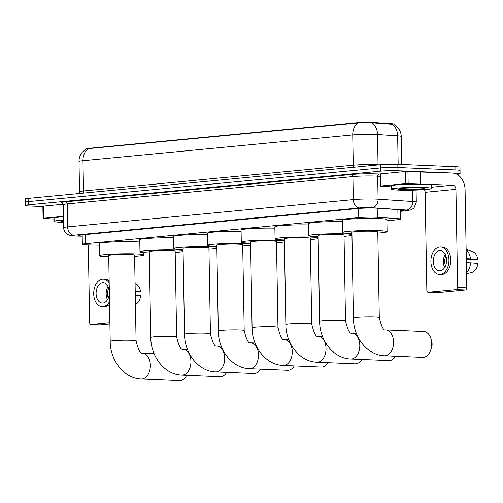 <?xml version="1.0" encoding="UTF-8"?>
<svg xmlns="http://www.w3.org/2000/svg" width="503" height="503" viewBox="0 0 503 503"><rect width="100%" height="100%" fill="white"/><g stroke="black" fill="none" stroke-linecap="round" stroke-linejoin="round"><path stroke-width="0.75" d="M386.901 220.773L397.747 219.736A12.135 0.824 179 0 0 400.728 219.138A12.135 0.824 179 0 0 398.024 218.667L377.363 217.29A12.135 0.824 179 0 0 375.898 217.214A12.135 0.824 179 0 0 358.777 217.592L85.321 243.722A12.135 0.824 179 0 0 82.341 244.313A12.135 0.824 179 0 0 88.22 244.917L99.217 245.175M86.334 148.85A10.921 0.742 -1 0 1 89.012 148.316L356.64 122.745A10.921 0.742 -1 0 1 372.044 122.405A10.921 0.742 -1 0 1 373.371 122.474L391.447 123.681A10.921 0.742 -1 0 1 393.874 124.109L393.88 124.316M393.849 124.298C398.508 127.033 400.979 131.101 401.262 136.508A16.178 1.1 179 0 0 397.659 135.879L377.514 134.534A16.178 1.1 179 0 0 375.559 134.433A16.178 1.1 179 0 0 352.735 134.936A14.159 10.645 -95.5 0 1 357.803 122.971L86.371 148.825L82.322 152.151C80.09 154.874 78.99 157.986 79.009 161.501L79.537 191.769A16.178 1.1 -1 0 1 83.511 190.97L353.263 165.198A16.178 1.1 -1 0 1 376.087 164.695A16.178 1.1 -1 0 1 378.042 164.795L378.941 164.858M398.156 164.324L397.659 135.879A14.159 10.991 -86.2 0 0 392.271 124.272L370.755 122.688M42.868 206.538L29.432 205.979A12.135 0.824 -1 0 1 25.263 205.431L25.207 202.2A12.135 0.824 -1 0 1 28.187 201.609L380.777 167.914A12.135 0.824 -1 0 1 397.892 167.537L455.856 169.964A12.135 0.824 -1 0 1 460.025 170.511L459.968 167.285A12.135 0.824 -1 0 0 455.8 166.732L397.835 164.311A12.135 0.824 -1 0 0 380.721 164.688L28.13 198.377A12.135 0.824 -1 0 0 25.15 198.974L25.207 202.2A12.135 0.824 -1 0 1 28.187 201.609L380.777 167.914A12.135 0.824 -1 0 1 397.892 167.537L455.856 169.964A12.135 0.824 -1 0 1 460.025 170.511A12.135 0.824 -1 0 1 457.045 171.108M400.583 210.826A12.135 0.824 179 0 0 403.437 210.241A12.135 0.824 179 0 0 400.734 209.77L376.973 208.185A12.135 0.824 179 0 0 375.508 208.104A12.135 0.824 179 0 0 358.388 208.481L81.737 234.92A12.135 0.824 179 0 0 78.757 235.511A12.135 0.824 179 0 0 82.196 236.026M25.263 205.431A12.135 0.824 -1 0 1 28.243 204.834L380.834 171.146A12.135 0.824 -1 0 1 397.948 170.769L455.913 173.189A12.135 0.824 -1 0 1 460.082 173.742A12.135 0.824 -1 0 1 457.101 174.334L456.994 174.346M398.257 190.077A20.227 1.377 -1 0 1 391.315 189.159A20.227 1.377 -1 0 1 403.142 187.701A20.227 1.377 -1 0 1 424.809 187.537A20.227 1.377 -1 0 1 431.756 188.455A20.227 1.377 -1 0 1 419.923 189.914A20.227 1.377 -1 0 1 398.257 190.077M391.315 189.159L391.259 185.934A20.227 1.377 -1 0 1 403.085 184.475A20.227 1.377 -1 0 1 424.752 184.312A20.227 1.377 -1 0 1 431.7 185.23L431.756 188.455M420.187 187.984A13.185 0.899 -1 0 1 424.689 188.518A13.185 0.899 -1 0 1 417.415 189.512A13.185 0.899 -1 0 1 402.878 189.637A13.185 0.899 -1 0 1 398.382 188.977A13.185 0.899 -1 0 1 406.474 188.065A13.185 0.899 -1 0 1 420.187 187.984M380.758 186.003L380.262 186.097L380.054 173.994L380.551 173.893L380.758 186.003L405.588 183.626L405.374 171.523L452.599 173.089A16.178 12.166 -95.5 0 1 465.08 189.738L466.797 287.791A2.025 1.327 92.4 0 1 465.501 289.935L456.347 289.552A2.025 1.327 -87.6 0 0 457.642 287.408L455.932 189.354A4.043 3.043 84.5 0 0 452.807 185.192L405.588 183.626M380.551 173.893L405.374 171.523M424.356 189.65A4.043 3.043 84.5 0 1 425.129 192.297L426.846 290.35A2.025 1.327 -87.6 0 0 428.084 292.243A2.025 1.327 -87.6 0 0 428.204 292.237L437.359 292.62L465.501 289.935M428.204 292.237L456.347 289.552M380.262 186.097L391.271 186.852M440.1 270.803A10.11 6.633 -87.6 0 0 446.563 260.541A10.11 6.633 -87.6 0 0 440.345 250.613A10.11 6.633 -87.6 0 0 439.748 250.632A10.11 6.633 -87.6 0 0 433.284 260.894A10.11 6.633 -87.6 0 0 439.503 270.821A10.11 6.633 -87.6 0 0 440.1 270.803M466.294 259.095L477.781 259.353L466.287 258.611M439.345 274.456L441.175 274.537A13.751 9.023 -87.6 0 0 441.992 274.512A13.751 9.023 -87.6 0 0 450.782 260.548A13.751 9.023 -87.6 0 0 442.326 247.055L440.496 246.979A13.751 9.023 -87.6 0 0 439.685 246.998A13.751 9.023 -87.6 0 0 430.895 260.963A13.751 9.023 -87.6 0 0 439.345 274.456A13.751 9.023 -87.6 0 0 440.163 274.437A13.751 9.023 -87.6 0 0 448.953 260.472A13.751 9.023 -87.6 0 0 440.496 246.979M470.512 258.794A13.348 8.752 -87.6 0 0 466.13 249.733M477.781 259.353A10.519 6.897 -87.6 0 0 472.87 251.789L466.124 249.343M466.533 272.689A13.348 8.752 -87.6 0 0 470.582 262.824L477.85 263.39A10.519 6.897 -87.6 0 1 472.55 272.186L466.551 273.827M466.356 262.648L470.582 262.824M445.941 256.128A8.092 5.307 -87.6 0 0 445.539 265.791M445.23 254.355A10.11 6.633 -87.6 0 0 444.683 267.495M63.56 222.376A20.227 1.377 -1 0 1 61.07 222.295A20.227 1.377 -1 0 1 54.123 221.383A20.227 1.377 -1 0 1 63.516 220.056M54.123 221.383L54.066 218.151A20.227 1.377 -1 0 1 63.46 216.824M63.548 221.729A13.185 0.899 -1 0 1 61.19 221.194A13.185 0.899 -1 0 1 63.529 220.704M422.665 357.356A12.946 8.488 -87.6 0 0 423.432 357.337A12.946 8.488 -87.6 0 0 430.304 351.138A12.946 8.488 -87.6 0 0 430.845 338.33A12.946 8.488 -87.6 0 0 423.746 331.49L385.612 329.899A12.946 8.488 92.4 0 1 393.566 342.6A12.946 8.488 92.4 0 1 385.298 355.74A12.946 8.488 92.4 0 1 384.531 355.759L422.665 357.356M385.612 329.899C383.582 330.798 381.475 326.705 379.287 317.626L377.784 231.845A12.946 0.88 179 0 0 373.339 231.261A12.946 0.88 179 0 0 359.475 231.361A12.946 0.88 179 0 0 351.905 232.298L353.402 318.078C353.358 336.979 367.02 355.275 384.531 355.759M351.924 233.524A22.245 1.515 -1 0 1 350.245 233.467A22.245 1.515 -1 0 1 342.6 232.455A22.245 1.515 -1 0 1 355.615 230.852A22.245 1.515 -1 0 1 379.451 230.676A22.245 1.515 -1 0 1 387.09 231.682A22.245 1.515 -1 0 1 377.81 233.071M342.6 232.455L342.392 220.352A22.245 1.515 -1 0 1 355.401 218.748A22.245 1.515 -1 0 1 379.237 218.572A22.245 1.515 -1 0 1 386.876 219.578L387.09 231.682M430.845 338.33L431.505 340.361A8.897 5.835 92.4 0 1 431.14 349.164L430.304 351.138M345.511 320.851A12.946 0.88 179 0 0 341.065 320.266A12.946 0.88 179 0 0 322.807 320.669A12.946 0.88 179 0 0 319.631 321.304L318.129 235.523A12.946 0.88 179 0 1 325.705 234.587A12.946 0.88 179 0 1 339.569 234.486A12.946 0.88 179 0 1 344.014 235.071L345.511 320.851C347.699 329.93 349.811 334.023 351.836 333.124A12.946 8.488 92.4 0 1 359.796 345.825A12.946 8.488 92.4 0 1 351.522 358.966A12.946 8.488 92.4 0 1 350.754 358.991L388.894 360.582A12.946 8.488 -87.6 0 0 389.662 360.563A12.946 8.488 -87.6 0 0 395.591 356.225M318.154 236.756A22.245 1.515 -1 0 1 316.469 236.693A22.245 1.515 -1 0 1 308.829 235.687A22.245 1.515 -1 0 1 321.845 234.077A22.245 1.515 -1 0 1 345.674 233.901A22.245 1.515 -1 0 1 351.943 234.411M308.829 235.687L308.616 223.577A22.245 1.515 -1 0 1 319.946 222.062A22.245 1.515 -1 0 1 342.411 221.697M351.955 235.454A22.245 1.515 -1 0 1 344.039 236.303M311.741 324.083A12.946 0.88 179 0 0 307.295 323.498A12.946 0.88 179 0 0 289.036 323.901A12.946 0.88 179 0 0 285.855 324.536L284.358 238.749A12.946 0.88 179 0 1 291.929 237.818A12.946 0.88 179 0 1 305.799 237.712A12.946 0.88 179 0 1 310.244 238.296L311.741 324.083C313.929 333.162 316.041 337.249 318.066 336.35A12.946 8.488 92.4 0 1 326.026 349.057A12.946 8.488 92.4 0 1 317.751 362.191A12.946 8.488 92.4 0 1 316.984 362.217L355.118 363.814A12.946 8.488 -87.6 0 0 355.885 363.788A12.946 8.488 -87.6 0 0 361.82 359.45M284.384 239.981A22.245 1.515 -1 0 1 282.699 239.918A22.245 1.515 -1 0 1 275.059 238.912A22.245 1.515 -1 0 1 288.068 237.309A22.245 1.515 -1 0 1 311.904 237.127A22.245 1.515 -1 0 1 318.166 237.636M275.059 238.912L274.845 226.809A22.245 1.515 -1 0 1 286.176 225.287A22.245 1.515 -1 0 1 308.641 224.923M318.185 238.68A22.245 1.515 -1 0 1 310.263 239.529M277.97 327.308A12.946 0.88 179 0 0 273.525 326.724A12.946 0.88 179 0 0 255.266 327.126A12.946 0.88 179 0 0 252.085 327.761L250.588 241.974A12.946 0.88 179 0 1 258.158 241.044A12.946 0.88 179 0 1 272.022 240.937A12.946 0.88 179 0 1 276.474 241.522L277.97 327.308C280.158 336.388 282.265 340.474 284.296 339.575A12.946 8.488 92.4 0 1 292.249 352.282A12.946 8.488 92.4 0 1 283.981 365.423A12.946 8.488 92.4 0 1 283.214 365.442L321.348 367.039A12.946 8.488 -87.6 0 0 322.115 367.014A12.946 8.488 -87.6 0 0 328.044 362.676M250.607 243.207A22.245 1.515 -1 0 1 248.928 243.144A22.245 1.515 -1 0 1 241.283 242.138A22.245 1.515 -1 0 1 254.298 240.535A22.245 1.515 -1 0 1 278.134 240.352A22.245 1.515 -1 0 1 284.396 240.862M241.283 242.138L241.075 230.034A22.245 1.515 -1 0 1 252.399 228.519A22.245 1.515 -1 0 1 274.871 228.155M284.415 241.905A22.245 1.515 -1 0 1 276.493 242.754M244.194 330.534A12.946 0.88 179 0 0 239.749 329.949A12.946 0.88 179 0 0 221.49 330.352A12.946 0.88 179 0 0 218.315 330.987L216.818 245.206A12.946 0.88 179 0 1 224.388 244.269A12.946 0.88 179 0 1 238.252 244.169A12.946 0.88 179 0 1 242.698 244.754L244.194 330.534C246.388 339.613 248.495 343.706 250.525 342.807A12.946 8.488 92.4 0 1 258.479 355.508A12.946 8.488 92.4 0 1 250.205 368.649A12.946 8.488 92.4 0 1 249.438 368.668L287.578 370.265A12.946 8.488 -87.6 0 0 288.345 370.246A12.946 8.488 -87.6 0 0 294.274 365.907M216.837 246.432A22.245 1.515 -1 0 1 215.152 246.376A22.245 1.515 -1 0 1 207.513 245.363A22.245 1.515 -1 0 1 220.528 243.76A22.245 1.515 -1 0 1 244.357 243.584A22.245 1.515 -1 0 1 250.626 244.093M207.513 245.363L207.299 233.26A22.245 1.515 -1 0 1 218.629 231.745A22.245 1.515 -1 0 1 241.094 231.38M250.645 245.137A22.245 1.515 -1 0 1 242.723 245.98M210.424 333.759A12.946 0.88 179 0 0 205.979 333.175A12.946 0.88 179 0 0 187.72 333.577A12.946 0.88 179 0 0 184.538 334.212L183.042 248.432A12.946 0.88 179 0 1 190.612 247.495A12.946 0.88 179 0 1 204.482 247.394A12.946 0.88 179 0 1 208.927 247.979L210.424 333.759C212.612 342.839 214.724 346.932 216.749 346.033A12.946 8.488 92.4 0 1 224.709 358.733A12.946 8.488 92.4 0 1 216.435 371.874A12.946 8.488 92.4 0 1 215.668 371.893L253.801 373.49A12.946 8.488 -87.6 0 0 254.568 373.471A12.946 8.488 -87.6 0 0 260.504 369.133M183.067 249.658A22.245 1.515 -1 0 1 181.382 249.601A22.245 1.515 -1 0 1 173.742 248.595A22.245 1.515 -1 0 1 186.751 246.986A22.245 1.515 -1 0 1 210.587 246.81A22.245 1.515 -1 0 1 216.85 247.319M173.742 248.595L173.529 236.485A22.245 1.515 -1 0 1 184.859 234.97A22.245 1.515 -1 0 1 207.324 234.605M216.868 248.363A22.245 1.515 -1 0 1 208.946 249.211M176.654 336.991A12.946 0.88 179 0 0 172.208 336.4A12.946 0.88 179 0 0 153.949 336.809A12.946 0.88 179 0 0 150.768 337.444L149.272 251.657A12.946 0.88 179 0 1 156.842 250.727A12.946 0.88 179 0 1 170.712 250.62A12.946 0.88 179 0 1 175.157 251.204L176.654 336.991C178.842 346.07 180.948 350.157 182.979 349.258A12.946 8.488 92.4 0 1 190.933 361.959A12.946 8.488 92.4 0 1 182.664 375.1A12.946 8.488 92.4 0 1 181.897 375.125L220.031 376.716A12.946 8.488 -87.6 0 0 220.798 376.697A12.946 8.488 -87.6 0 0 226.727 372.358M149.29 252.89A22.245 1.515 -1 0 1 147.612 252.827A22.245 1.515 -1 0 1 139.972 251.821A22.245 1.515 -1 0 1 152.981 250.217A22.245 1.515 -1 0 1 176.817 250.035A22.245 1.515 -1 0 1 183.079 250.544M139.972 251.821L139.759 239.717A22.245 1.515 -1 0 1 151.082 238.196A22.245 1.515 -1 0 1 173.554 237.831M183.098 251.588A22.245 1.515 -1 0 1 175.176 252.437M136.08 340.864A12.946 0.88 179 0 0 131.635 340.28A12.946 0.88 179 0 0 113.376 340.682A12.946 0.88 179 0 0 110.201 341.317L108.705 255.537A12.946 0.88 179 0 1 116.275 254.6A12.946 0.88 179 0 1 130.139 254.499A12.946 0.88 179 0 1 134.584 255.084L136.08 340.864C138.275 349.943 140.381 354.037 142.412 353.137A12.946 8.488 92.4 0 1 150.366 365.838A12.946 8.488 92.4 0 1 142.097 378.979A12.946 8.488 92.4 0 1 141.33 378.998L179.464 380.595A12.946 8.488 -87.6 0 0 180.231 380.576A12.946 8.488 -87.6 0 0 186.67 375.32M108.723 256.763A22.245 1.515 -1 0 1 107.038 256.706A22.245 1.515 -1 0 1 99.399 255.694A22.245 1.515 -1 0 1 112.414 254.09A22.245 1.515 -1 0 1 136.244 253.914A22.245 1.515 -1 0 1 143.889 254.92A22.245 1.515 -1 0 1 134.609 256.31M99.399 255.694L99.192 243.59A22.245 1.515 -1 0 1 112.2 241.987A22.245 1.515 -1 0 1 136.036 241.805A22.245 1.515 -1 0 1 139.796 242.031M43.572 218.22L43.076 218.321L42.862 206.211L43.359 206.117L43.572 218.22L63.453 216.321M43.359 206.117L63.183 204.218M88.302 244.923L89.653 322.568A2.025 1.327 -87.6 0 0 90.898 324.46A2.025 1.327 -87.6 0 0 91.018 324.46L100.172 324.844L109.893 323.913M91.018 324.46L109.874 322.656M43.076 218.321L54.085 219.069M109.327 291.4A10.11 6.633 -87.6 0 0 103.159 282.831A10.11 6.633 -87.6 0 0 102.555 282.849A10.11 6.633 -87.6 0 0 96.092 293.117A10.11 6.633 -87.6 0 0 102.31 303.039A10.11 6.633 -87.6 0 0 102.908 303.026A10.11 6.633 -87.6 0 0 109.358 293.211M135.225 291.57L140.589 291.577L135.213 291.155M109.182 282.963A13.751 9.023 -87.6 0 0 103.31 279.196A13.751 9.023 -87.6 0 0 102.493 279.215A13.751 9.023 -87.6 0 0 93.703 293.18A13.751 9.023 -87.6 0 0 102.159 306.679L103.989 306.755A13.751 9.023 -87.6 0 0 104.806 306.729A13.751 9.023 -87.6 0 0 109.553 304.189M102.159 306.679A13.751 9.023 -87.6 0 0 102.97 306.654A13.751 9.023 -87.6 0 0 109.509 301.649M140.589 291.577A10.519 6.897 -87.6 0 0 135.678 284.006L135.087 283.793M109.145 280.925A13.751 9.023 -87.6 0 0 105.14 279.272L103.31 279.196M135.445 304.372A10.519 6.897 -87.6 0 0 140.664 295.607L135.288 295.192M108.755 288.345A8.092 5.307 -87.6 0 0 108.352 298.015M108.044 286.578A10.11 6.633 -87.6 0 0 107.491 299.719M377.206 208.198L377.363 217.29M373.371 122.474L373.377 123.059M391.447 123.681L391.46 124.266M89.012 148.316L89.018 148.712M356.64 122.745L356.646 123.141M358.62 208.462L358.777 217.592M397.867 209.581L398.024 218.667M85.158 234.593L85.321 243.722M83.07 193.127A4.043 3.043 84.5 0 0 83.511 190.97L82.982 160.709A16.178 1.1 179 0 0 79.009 161.501M372.075 122.889A14.159 10.991 -86.2 0 1 377.514 134.534L378.042 164.795A4.043 3.144 93.8 0 0 378.049 164.94M88.05 148.75A14.159 10.645 84.5 0 0 82.982 160.709L352.735 134.936L353.263 165.198A4.043 3.043 84.5 0 1 352.817 167.354M28.13 198.377L28.243 204.834M380.721 164.688L380.834 171.146M397.835 164.311L397.948 170.769M455.8 166.732L455.913 173.189M400.589 211.285L406.361 210.732A8.092 0.553 179 0 0 406.55 210.021L371.937 207.714A8.092 0.553 179 0 0 370.963 207.657A8.092 0.553 179 0 0 359.551 207.915L73.866 235.209A8.092 0.553 179 0 0 74.658 235.97A8.092 0.553 179 0 0 75.802 236.008L82.196 236.159M75.802 236.008A8.092 4.169 -88.7 0 1 75.469 236.026L70.728 235.668L67.301 234.323C64.994 232.713 63.78 230.493 63.648 227.677A16.178 1.1 -1 0 1 67.622 226.884L353.307 199.584A16.178 1.1 -1 0 1 376.131 199.081A16.178 1.1 -1 0 1 378.086 199.188L377.684 176.188A16.178 1.1 179 0 0 375.728 176.081A16.178 1.1 179 0 0 352.905 176.591L67.226 203.885A16.178 1.1 179 0 0 63.252 204.677L62.202 203.023M62.385 203.111A18.202 1.239 -1 0 1 65.66 201.804L351.346 174.503A2.025 1.522 -95.5 0 1 352.905 176.591L353.307 199.584A8.092 6.08 84.5 0 0 359.551 207.915M351.346 174.503A18.202 1.239 -1 0 1 377.017 173.937A18.202 1.239 -1 0 1 379.224 174.057L380.054 174.113M371.937 207.714A8.092 6.281 -86.2 0 0 378.086 199.188L412.693 201.496L412.498 190.165M406.55 210.021A8.092 6.281 -86.2 0 0 412.693 201.496A16.178 1.1 -1 0 1 416.295 202.124L416.082 190.071M380.092 176.346L377.684 176.188A2.025 1.572 93.8 0 1 379.224 174.057M73.866 235.209A8.092 6.08 84.5 0 1 67.622 226.884L67.226 203.885A2.025 1.522 -95.5 0 0 65.66 201.804M406.361 210.732A8.092 6.08 84.5 0 0 406.99 210.713L411.599 209.65L413.956 207.978L416.295 202.124M425.129 192.297L455.932 189.354M431.737 187.204L452.807 185.192M420.697 171.756L420.91 183.859M457.642 287.408L466.797 287.791M420.621 183.846L420.414 171.743M407.946 171.454L408.153 183.557M379.287 317.626A12.946 0.88 179 0 0 374.836 317.041A12.946 0.88 179 0 0 356.577 317.443A12.946 0.88 179 0 0 353.402 318.078M400.564 209.757L400.728 219.138M82.171 234.876L82.341 244.313M79.172 193.504L79.537 191.769M401.262 136.508L401.746 164.475M460.082 173.742L460.025 170.511M63.648 227.677L63.252 204.677M400.589 211.329L406.99 210.713M75.469 236.026L82.196 236.184M428.084 292.243L437.239 292.627M351.836 333.124L356.344 333.313M319.631 321.304C319.587 340.204 333.25 358.501 350.754 358.991M318.066 336.35L322.574 336.538M285.855 324.536C285.811 343.436 299.474 361.726 316.984 362.217M284.296 339.575L288.804 339.764M252.085 327.761C252.041 346.661 265.703 364.958 283.214 365.442M250.525 342.807L255.027 342.996M218.315 330.987C218.271 349.887 231.933 368.183 249.438 368.668M216.749 346.033L221.257 346.221M184.538 334.212C184.494 353.112 198.157 371.409 215.668 371.893M182.979 349.258L187.487 349.447M150.768 337.444C150.724 356.344 164.387 374.634 181.897 375.125M143.889 254.92L143.845 252.607M142.412 353.137L154.094 353.622M110.201 341.317C110.157 360.217 123.82 378.514 141.33 378.998M90.898 324.46L100.053 324.844"/></g></svg>
